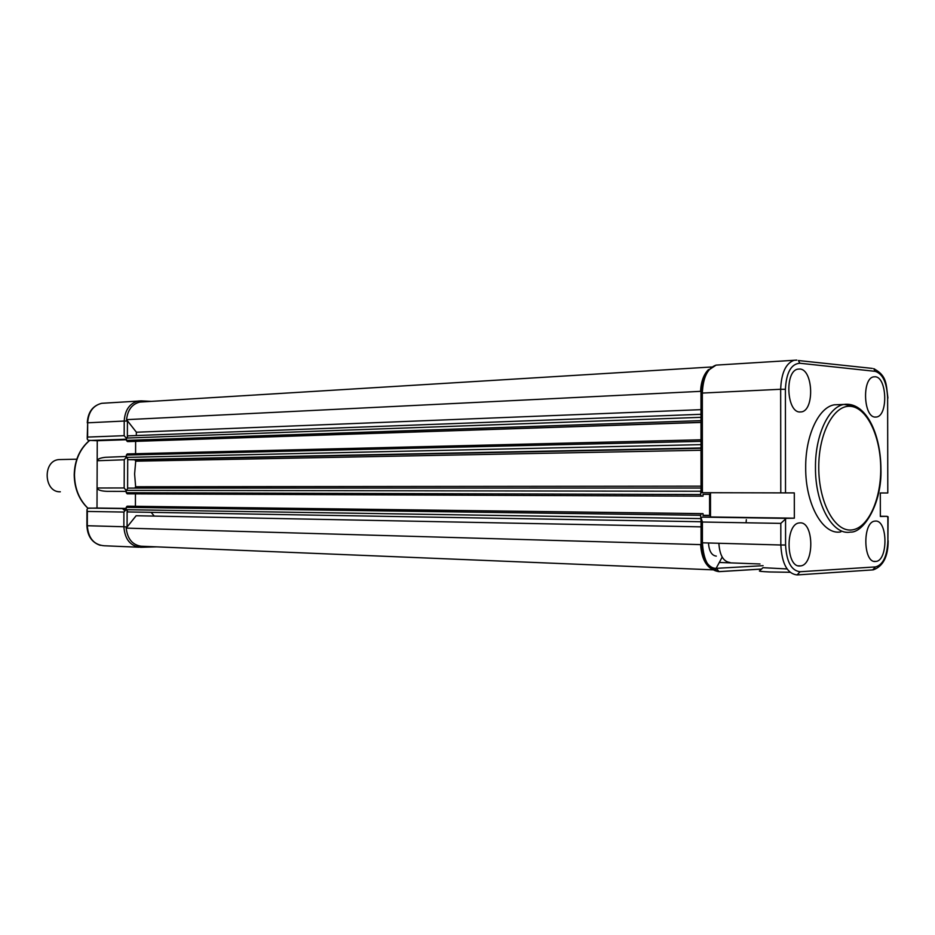 <?xml version="1.0" encoding="UTF-8"?>
<svg xmlns="http://www.w3.org/2000/svg" width="935" height="935" viewBox="0 0 935 935"><rect width="100%" height="100%" fill="white"/><g stroke="black" fill="none" stroke-linecap="round" stroke-linejoin="round"><path stroke-width="1.4" d="M154.252 516.097L151.154 512.345M134.862 488.093L135.633 486.749L134.605 473.951L135.715 461.189L134.827 459.81L128.224 459.681L126.389 457.379L126.389 455.053L127.324 453.931L701.005 439.801L127.207 453.942M760.015 563.98L719.307 562.461M700.993 392.162L700.549 391.344L126.552 419.651C127.674 409.857 132.115 404.002 139.864 402.073L141.501 401.91M700.549 391.344C701.11 381.457 703.786 374.187 708.566 369.524M136.288 435.546L136.405 432.227L126.552 419.651M701.005 422.445L128.925 441.589L127.359 441.542L126.447 440.385L126.447 438.059L128.037 435.85L700.993 414.298L128.037 435.85M700.993 422.071L700.993 415.222M135.587 453.732L135.622 441.367M701.016 446.825L701.005 439.976M701.051 520.737L700.584 515.29L701.414 513.677L703.026 513.642L703.026 515.489L709.607 515.384L709.595 494.299L703.015 494.311L703.015 496.146L701.472 496.158L127.183 493.832L126.26 492.687L126.272 490.361L127.955 488.093L701.04 488.047L127.955 488.093M701.472 496.158L700.572 494.545L701.04 489.099M135.411 506.291L135.446 493.855M709.607 515.384L703.026 515.29M703.026 513.642L128.714 506.209L127.078 506.221L126.213 507.366L126.213 509.692L128.048 511.948L701.051 521.742M710.471 568.246C704.639 563.875 701.367 555.998 700.631 544.626L126.19 528.123L136.136 515.734L701.051 526.861M700.631 544.626L701.075 543.819M712.727 569.836L141.033 546.215C132.419 544.883 127.464 538.852 126.19 528.123M722.194 557.096L715.263 569.941M762.656 567.966L759.781 570.759C758.11 571.192 761.429 571.589 769.739 571.963L790.04 572.29M787.071 568.947L762.937 567.685M799.857 411.996C786.51 412.312 784.605 370.926 797.906 369.138L799.811 369.021C813.193 369.372 814.689 410.348 801.388 411.903L799.834 411.949M875.253 417.08C863.426 417.407 861.86 378.266 873.664 376.852L875.183 376.77C887.034 377.015 888.273 415.771 876.481 417.01L875.253 417.08M716.315 556.115C711.71 555.565 709.092 551.194 708.461 542.99M800.044 565.944C786.008 567.942 785.12 524.056 799.191 522.945L799.998 522.875C814.058 521.543 814.537 565.032 800.477 565.909L800.044 565.944M730.025 562.508C723.386 561.713 719.669 555.297 718.863 543.27M875.499 561.467C863.11 563.291 862.386 521.999 874.786 521.134L875.429 521.075C887.829 519.848 888.25 560.755 875.85 561.444L875.499 561.467M839.49 404.61L834.242 404.82C818.651 407.321 805.374 435.675 805.689 467.547C805.304 504.222 823.045 535.58 840.834 531.875M888.11 517.99L887.093 516.342L880.349 516.471L880.303 492.967L887.794 492.979L887.631 397.983C886.883 382.59 882.733 373.708 875.172 371.335L799.799 363.236C791.103 363.937 786.3 372.621 785.4 389.276L785.517 492.897L701.04 492.698L700.981 393.284L702.337 393.062L702.395 492.71M785.517 492.897L794.306 492.897L794.341 518.189L786.241 518.364L780.807 523.378L702.407 522.022L701.051 517.92L702.395 517.102L786.428 518.341M710.483 492.722L710.495 516.962L702.395 517.102M794.341 518.189L710.495 516.962M887.631 397.983L887.794 492.979M746.107 522.583L746.329 519.673M126.272 490.676L124.168 487.965L124.261 459.786L126.389 457.063M124.822 510.697L122.415 508.57M126.447 438.351L124.168 435.687L87.621 437.077L87.668 422.807C88.393 412.031 93.068 405.533 101.681 403.312L104.439 403.149M141.921 546.25L140.741 547.302C130.514 546.344 124.881 539.483 123.864 526.744L87.294 525.727L87.352 511.445L123.911 512.064L126.213 509.4M126.272 491.378L106.882 491.331C100.957 491.097 97.696 489.987 97.076 488L97.006 508.021L87.902 508.278C79.019 499.734 74.461 488.584 74.216 474.851C74.613 460.347 79.685 448.905 89.433 440.525M87.352 511.445L86.967 509.505L87.902 508.278M97.006 508.021L126.213 508.441M126.447 439.719L97.252 440.736L97.076 488L124.168 487.965M124.261 459.786L97.182 460.745C97.52 459.015 100.279 457.869 105.468 457.297L107.934 457.203M87.621 437.077L87.224 439.041L88.147 440.303L97.252 440.736M61.126 459.541L58.882 459.588C42.344 460.71 43.793 492.64 60.331 491.787M701.028 486.165L135.633 486.749M700.993 409.659L136.405 432.227M700.525 417.349L126.447 438.059M700.525 420.645L126.447 440.385M701.005 422.316L127.359 441.542M700.537 441.355L126.389 455.053M700.537 444.651L126.389 457.379M701.016 447.958L128.224 459.681M701.016 448.309L134.827 459.81M701.016 450.273L135.715 461.189M700.572 491.249L126.272 490.361M700.572 494.545L126.26 492.687M701.484 513.666L127.148 506.221M700.584 515.29L126.213 507.366M700.584 518.586L126.213 509.692M834.242 404.82L843.919 404.434C865.448 401.466 880.712 432.987 880.934 468.832C882.208 503.579 863.402 533.137 850.499 532.073C832.781 535.802 815.098 504.304 815.472 467.442C815.156 435.418 828.387 406.935 843.919 404.434L855.969 406.55M880.735 468.821C880.793 436.738 867.037 407.485 850.476 406.328C833.915 404.668 818.581 433.279 818.756 467.453C818.674 501.616 834.102 530.963 850.663 530.028C867.248 529.607 880.91 500.903 880.735 468.821M702.407 522.022L702.419 542.814L780.83 545L780.807 523.378M780.783 492.885L780.667 389.276L702.337 393.062C703.026 377.401 707.608 368.086 716.093 365.117L718.805 364.954M785.552 518.644L785.575 545.011C786.51 561.748 791.337 570.666 800.056 571.741L875.511 566.914L872.647 569.906L797.672 574.896M701.051 519.311L701.063 542.697L702.419 542.814C703.494 560.871 709.034 570.479 719.05 571.647L761.476 569.099M796.094 360.162L716.093 365.117L707.456 370.856C703.693 375.426 701.53 382.871 700.981 393.191M875.511 566.914C883.072 564.869 887.198 556.15 887.888 540.757L887.841 516.587M763.089 565.675L716.327 568.351C712.762 568.492 709.583 566.587 706.79 562.648M887.093 516.342L880.349 516.249M873.606 368.671L874.716 369.091M800.056 571.741L797.099 574.932C787.317 573.751 781.894 563.77 780.83 545L785.575 545.011M785.4 389.276L780.667 389.276C781.321 372.983 785.797 363.318 794.084 360.267L796.842 360.115M887.888 540.757L888.11 516.903M719.05 571.647L716.327 568.351M875.172 371.335L873.851 368.799C887.315 375.73 886.064 384.799 887.899 398.006L887.899 398.088M799.799 363.236L798.432 360.536L872.297 368.402M89.573 440.525C79.931 448.858 74.893 460.3 74.473 474.84C74.73 488.561 79.218 499.699 87.96 508.254M124.121 510.113L126.096 508.628M124.168 435.687L124.215 421.042L87.668 422.807L87.224 438.34M127.382 436.119L127.429 421.042L124.215 421.042C124.951 409.974 129.649 403.301 138.333 401.033L141.15 400.87M141.407 400.881L151.271 401.372M141.22 400.87L142.4 401.91M127.616 488.175L127.709 459.588M138.836 547.22L104.054 545.76C93.897 544.813 88.311 538.139 87.294 525.727L86.908 525.692C87.411 535.93 91.864 542.475 100.279 545.339M156.484 546.858L140.858 547.302M127.078 527.013L123.864 526.744L123.911 512.064M127.078 526.744L127.125 511.655M88.615 508.091L126.213 508.64L88.813 508.079M126.447 439.193L89.059 440.514M711.488 366.988L139.864 402.073M701.414 513.677L127.078 506.221M874.155 561.362L875.85 561.444M798.35 565.804L800.477 565.909M874.891 417.045L876.481 417.01M799.413 411.949L801.388 411.903M873.313 569.847C883.178 566.271 888.133 556.559 888.156 540.734M701.063 542.756C701.53 554.163 704.417 562.449 709.747 567.603L718.758 571.624L761.534 569.053M702.197 517.125L786.241 518.364M151.19 401.372L141.465 400.893L101.681 403.312C92.694 405.685 87.89 412.195 87.282 422.842M105.468 457.297L126.389 456.479M86.967 510.194L86.908 525.692M76.799 459.202L58.882 459.588"/></g></svg>
